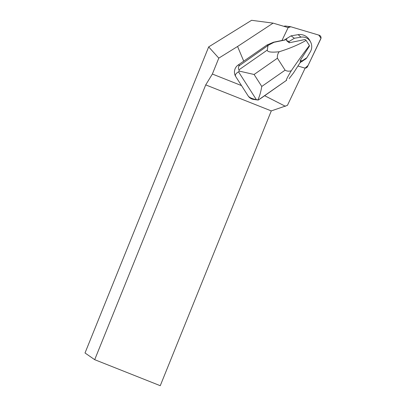 <?xml version="1.0" encoding="UTF-8"?>
<svg xmlns="http://www.w3.org/2000/svg" width="406" height="406" viewBox="0 0 406 406"><rect width="100%" height="100%" fill="white"/><g stroke="black" fill="none" stroke-linecap="round" stroke-linejoin="round"><path stroke-width="0.61" d="M283.997 26.37A2.675 2.568 -82.5 0 1 285.575 26.05L290.422 26.689A2.675 2.568 97.5 0 0 288.138 27.598L290.813 26.771L318.735 35.073L320.989 38.225L308.103 65.427L305.145 68.096L287.438 105.357L271.279 110.909L205.725 84.89L212.368 74.034L218.798 58.119L208.669 46.913L251.588 20.3L273.111 23.132L288.219 27.623A2.675 2.568 97.5 0 0 287.864 28.181L281.997 40.458L273.497 42.224L266.904 45.051L238.078 65.082A8.308 7.988 97.5 0 0 235.774 76.648L248.096 95.862A8.348 8.029 -82.5 0 0 253.709 99.465L258.043 100.038M304.942 68.081A2.675 2.568 97.5 0 0 307.545 66.594L320.755 38.946A2.675 2.568 97.5 0 0 319.187 35.205L290.808 26.771A2.675 2.568 97.5 0 0 290.422 26.689M273.111 23.132L237.566 46.482L243.752 61.199M237.566 46.482L218.798 58.119M241.514 85.6L212.368 74.034M271.279 110.909L160.253 385.7L94.699 359.68L85.011 352.976L208.669 46.913M94.699 359.68L205.725 84.89M264.666 95.714L285.398 106.296M297.938 66.021L304.601 68.005A2.675 2.568 97.5 0 0 305.236 68.106M238.54 71.847L256.404 99.693L257.8 99.983L258.262 100.049L261.621 97.841L286.646 80.241C285.672 80.718 287.23 77.536 291.315 70.71C297.765 61.194 303.8 52.8 309.413 45.528L306.109 40.372L305.013 39.504L289.189 42.787A20.686 19.894 -82.5 0 1 289.163 41.483L286.469 40.564L286.798 38.494L285.164 39.976L274.02 42.29L268.376 45.244L239.839 65.315C238.337 66.371 238.033 67.883 238.926 69.852L239.286 71.096L238.54 71.847C235.729 73.43 234.805 75.034 235.774 76.648M268.376 45.244L266.904 45.051M274.02 42.29L273.497 42.224M289.118 78.657L293.594 72.811L299.902 62.955L300.831 62.113L300.207 62.123L300.379 60.24L309.331 46.243L309.413 45.528M285.164 39.976L282.018 40.422M291.315 70.71C289.108 71.476 287.037 71.294 285.098 70.172L277.425 58.21C277.146 55.871 277.724 53.719 279.161 51.755C271.228 52.587 267.27 52.024 267.295 50.065L267.97 45.69M306.109 40.372C298.618 44.726 289.635 48.517 279.161 51.755M286.469 40.564L289.189 42.787M300.207 62.123L306.87 57.693L310.357 51.745A9.724 9.348 97.5 0 0 310.626 42.067L309.9 40.676A11.901 11.444 97.5 0 0 298.126 34.667L291.066 35.84L284.55 39.895M300.831 62.113L305.845 58.885L306.87 57.693M256.404 99.693C251.964 98.744 249.198 97.47 248.096 95.862M285.098 70.172L261.768 86.448C260.799 92.182 259.475 96.694 257.8 99.983L258.262 100.049L286.646 80.241M261.768 86.448L254.095 74.486L239.286 71.096M310.626 42.067A9.724 9.348 97.5 0 0 301.003 37.154L294.345 38.255L289.163 41.483M294.345 38.255L291.066 35.84M301.765 60.859A20.686 19.894 -82.5 0 1 300.379 60.24M303.683 59.91L302.14 61.468M239.839 65.315L238.078 65.082M254.095 74.486L277.425 58.21M267.295 50.065L238.926 69.852M301.003 37.154L298.126 34.667"/></g></svg>
